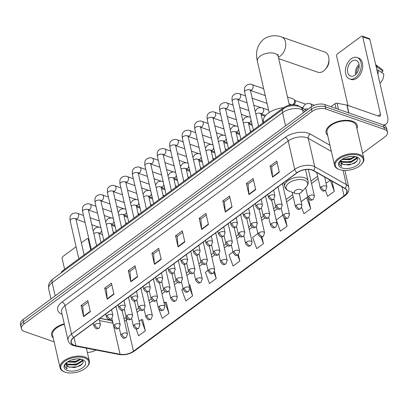 <?xml version="1.0" encoding="UTF-8"?>
<svg xmlns="http://www.w3.org/2000/svg" width="408" height="408" viewBox="0 0 408 408"><rect width="100%" height="100%" fill="white"/><g stroke="black" fill="none" stroke-linecap="round" stroke-linejoin="round"><path stroke-width="0.61" d="M99.98 318.265L111.634 320.515A13.347 6.972 167.1 0 0 112.399 320.642M60.935 273.039A10.011 5.233 -12.9 0 1 63.362 270.193L283.376 107.834A10.011 5.233 -12.9 0 1 298.406 105.851L306.479 110.41M362.605 153.306L384.856 136.889A10.011 5.233 167.1 0 0 387.473 132.166L386.458 127.73A10.011 5.233 167.1 0 0 383.449 124.986L324.875 104.596A10.011 5.233 167.1 0 0 310.983 107.09L23.016 319.591A10.011 5.233 167.1 0 0 20.4 324.309L20.91 326.528A10.011 5.233 167.1 0 1 23.521 321.81A10.011 5.233 167.1 0 0 20.91 326.528L21.415 328.746A10.011 5.233 167.1 0 0 24.424 331.495L54.121 341.833M387.473 132.166A10.011 5.233 167.1 0 0 384.464 129.423L325.89 109.033A10.011 5.233 167.1 0 0 311.998 111.527L311.488 109.308L23.521 321.81L311.488 109.308A10.011 5.233 167.1 0 1 325.38 106.814A10.011 5.233 167.1 0 0 311.488 109.308L310.983 107.09M384.464 129.423L383.954 127.204L325.38 106.814L383.954 127.204A10.011 5.233 167.1 0 1 386.963 129.948A10.011 5.233 167.1 0 0 383.954 127.204L383.449 124.986M356.964 128.673A16.014 8.369 167.1 0 0 357.291 125.613A16.014 8.369 167.1 0 0 352.476 121.217A16.014 8.369 167.1 0 0 334.606 122.737A16.014 8.369 167.1 0 0 326.069 132.763A16.014 8.369 167.1 0 0 327.69 135.38A16.014 8.369 167.1 0 1 326.069 132.763A16.014 8.369 167.1 0 1 334.606 122.737A16.014 8.369 167.1 0 1 352.476 121.217A16.014 8.369 167.1 0 1 357.291 125.613A16.014 8.369 167.1 0 1 356.964 128.673M74.475 345.357A10.679 5.579 -12.9 0 1 71.267 342.429A10.679 5.579 -12.9 0 1 74.057 337.396L297.233 172.706A10.679 5.579 -12.9 0 1 313.262 170.585L344.816 188.419A10.679 5.579 -12.9 0 1 346.81 190.806A10.679 5.579 -12.9 0 1 344.02 195.845L133.462 351.222A10.679 5.579 -12.9 0 1 120.074 354.261L75.908 345.739A10.679 5.579 -12.9 0 1 74.475 345.357M74.297 345.489A10.945 5.717 167.1 0 0 75.766 345.882L119.932 354.404A10.945 5.717 167.1 0 0 133.651 351.288L344.214 195.911A10.945 5.717 167.1 0 0 345.025 188.302L313.477 170.468A10.945 5.717 167.1 0 0 297.039 172.64L73.868 337.329A10.945 5.717 167.1 0 0 74.297 345.489M279.322 172.212L276.782 161.119L270.035 166.102L272.575 177.194L279.322 172.212M277.144 162.7L271.687 166.729L272.513 176.817A2.667 1.459 53.6 0 0 272.575 177.194M271.733 166.694L270.035 166.102M255.699 189.644L253.159 178.551L246.412 183.534L248.951 194.626L255.699 189.644M253.521 180.132L248.064 184.161L248.89 194.249A2.667 1.459 53.6 0 0 248.951 194.626M248.115 184.125L246.412 183.534M232.081 207.075L229.536 195.983L222.788 200.966L225.328 212.058L232.081 207.075M229.898 197.564L224.441 201.593L225.272 211.681A2.667 1.459 53.6 0 0 225.328 212.058M224.492 201.557L222.788 200.966M208.457 224.507L205.918 213.415L199.165 218.397L201.705 229.49L208.457 224.507M206.28 214.996L200.823 219.025L201.649 229.112A2.667 1.459 53.6 0 0 201.705 229.49M200.869 218.989L199.165 218.397M90.347 311.666L87.807 300.574L81.054 305.556L83.594 316.649L90.347 311.666M88.169 302.155L82.712 306.184L83.538 316.271A2.667 1.459 53.6 0 0 83.594 316.649M82.758 306.148L81.054 305.556M113.97 294.234L111.425 283.142L104.677 288.125L107.217 299.217L113.97 294.234M111.787 284.723L106.33 288.752L107.161 298.84A2.667 1.459 53.6 0 0 107.217 299.217M106.381 288.716L104.677 288.125M137.588 276.803L135.048 265.71L128.301 270.693L130.841 281.785L137.588 276.803M135.41 267.291L129.953 271.32L130.779 281.408A2.667 1.459 53.6 0 0 130.841 281.785M130.004 271.284L128.301 270.693M161.211 259.371L158.671 248.278L151.924 253.261L154.464 264.353L161.211 259.371M159.033 249.859L153.576 253.888L154.403 263.976A2.667 1.459 53.6 0 0 154.464 264.353M153.622 253.852L151.924 253.261M184.834 241.939L182.294 230.846L175.542 235.829L178.087 246.922L184.834 241.939M182.656 232.427L177.2 236.456L178.026 246.544A2.667 1.459 53.6 0 0 178.087 246.922M177.245 236.421L175.542 235.829M64.27 323.835A16.014 8.369 167.1 0 0 51.597 335.305A16.014 8.369 167.1 0 0 53.224 337.921A16.014 8.369 167.1 0 1 51.597 335.305A16.014 8.369 167.1 0 1 64.27 323.835M311.998 111.527L24.031 324.029A10.011 5.233 167.1 0 0 21.415 328.746M87.363 352.461A10.011 5.233 167.1 0 0 95.926 350.028M282.815 215.169L276.277 219.989L280.332 231.203L287.079 226.221L285.299 218.443M301.706 207.544L303.955 213.772L310.702 208.789L308.387 198.671M325.451 190.465L327.578 196.34L334.325 191.357L331.99 181.172M208.034 270.351L205.413 272.284L209.462 283.499L216.214 278.516L214.618 271.555M183.105 288.747L181.79 289.716L185.844 300.931L192.591 295.948L189.929 284.947M158.88 309.126L162.221 318.362L168.968 313.38L166.306 302.379M136.109 328.899L138.598 335.794L145.345 330.811L142.688 319.811M257.887 233.56L252.659 237.42L256.709 248.635L263.461 243.653L261.916 236.926M232.963 251.955L229.036 254.852L233.085 266.067L239.838 261.084L238.379 254.725A3.335 1.821 -126.4 0 1 237.038 254.811A3.335 1.821 53.6 0 1 234.024 251.206A3.335 1.744 167.1 0 0 233.152 252.781C236.048 256.969 236.39 255.23 238.384 254.72L239.654 251.292A3.335 1.744 167.1 0 0 238.654 250.374A3.335 1.744 167.1 0 0 234.024 251.206M239.838 261.084L237.68 255.117M216.214 278.516L214.057 272.549M189.052 284.815L190.077 284.968M192.591 295.948L189.853 288.374M168.968 313.38L164.919 302.17L164.036 302.818M164.919 302.17L166.454 302.399M145.345 330.811L141.296 319.602L139.108 321.213M141.296 319.602L142.831 319.831M263.461 243.653L261.043 236.966M287.079 226.221L284.004 217.709M310.702 208.789L306.653 197.579L301.135 201.649M306.653 197.579L307.979 197.778M330.23 180.178L326.063 183.253M334.325 191.357L330.296 180.214M89.036 239.654L88.266 239.389A1.668 1.091 -70.8 0 0 87.689 238.644A1.668 1.091 -70.8 0 0 86.822 238.833L81.36 242.867M76.087 246.753L62.98 256.428A1.668 1.091 -70.8 0 0 62.169 258.647L64.607 269.275M88.266 239.389L90.704 250.017M84.507 357.867A14.346 7.497 167.1 0 0 64.765 361.32A14.346 7.497 167.1 0 0 64.806 372.014A14.346 7.497 167.1 0 0 65.158 372.147A14.346 7.497 167.1 0 0 86.909 366.955A14.346 7.497 167.1 0 0 84.507 357.867M86.909 366.955L87.343 366.491A15.014 7.844 167.1 0 0 89.342 361.1A15.014 7.844 167.1 0 0 84.828 356.98A15.014 7.844 167.1 0 0 68.075 358.403A15.014 7.844 167.1 0 0 60.068 367.802A15.014 7.844 167.1 0 0 64.214 371.79L64.806 372.014M64.388 324.345A15.014 7.844 167.1 0 0 52.576 335.08L60.068 367.802M76.678 358.928L71.41 360.009M81.013 359.183L75.659 362.253L67.381 361.983M80.351 359.06L75.5 361.559L67.998 361.585M82.115 359.591L82.023 361.34L76.291 365.027L68.218 364.844L66.224 363.436M82.11 359.586L81.865 360.647L76.133 364.334L68.059 364.15L66.351 363.064M66.601 362.559A8.344 4.361 167.1 0 0 66.188 364.635A8.344 4.361 167.1 0 0 68.697 366.925L66.162 364.487M67.407 370.484A11.011 5.753 167.1 0 0 82.538 367.853A11.011 5.753 167.1 0 0 82.564 359.642A11.011 5.753 167.1 0 0 82.258 359.53A11.011 5.753 167.1 0 0 65.535 363.543A11.011 5.753 167.1 0 0 67.407 370.484M68.697 366.925L74.577 367.542L80.544 365.548L83.39 362.202L81.743 359.366M65.887 363.186L64.734 365.512L64.775 366.552L67.009 368.995L66.382 362.743M67.009 368.995L64.75 366.435M82.365 364.089L77 366.731L69.625 367.251M82.819 360.188L82.187 360.907M80.804 362.003L76.362 363.956L69.079 364.492M80.167 359.234L75.73 361.182L68.442 361.718M82.992 360.407L81.886 361.6M328.935 59.15L328.981 60.925A7.339 4.809 109.2 0 1 326.573 67.835L325.436 69.202A10.679 6.992 -70.8 0 0 328.935 59.15A10.679 6.992 -70.8 0 0 324.967 52.097L281.775 37.062A10.679 6.992 109.2 0 1 285.702 45.523A10.679 6.992 109.2 0 1 280.296 56.023A10.679 6.992 109.2 0 1 278.353 57.1M278.695 58.604L317.949 72.267A10.679 6.992 -70.8 0 0 323.488 71.058A10.679 6.992 -70.8 0 0 325.436 69.202M300.89 189.552A4.003 2.091 167.1 0 0 295.382 190.516A4.003 2.091 167.1 0 0 295.392 193.499A4.003 2.091 167.1 0 0 295.489 193.535A4.003 2.091 167.1 0 0 301.558 192.086A4.003 2.091 167.1 0 0 300.89 189.552M283.545 107.712A18.35 9.588 167.1 0 0 263.405 121.87L263.543 122.471M287.482 96.977L293.449 99.052A3.004 1.969 109.2 0 1 294.051 99.476A3.004 1.969 109.2 0 1 294.484 100.394A3.004 1.969 109.2 0 1 293.031 104.382A3.004 1.969 109.2 0 1 292.21 104.764A3.004 1.969 109.2 0 1 291.47 104.723L289.068 103.887M294.051 99.476L295.035 100.643A2.167 1.423 109.2 0 1 295.351 101.306A2.167 1.423 109.2 0 1 294.301 104.188A2.167 1.423 109.2 0 1 293.709 104.463L292.21 104.764M336.09 108.497L334.988 103.698L330.919 106.697M383.408 124.97A13.347 7.283 53.6 0 0 385.999 124.134A13.347 7.283 53.6 0 0 387.6 116.708L369.877 39.336L362.738 36.848L380.455 114.225A3.335 1.821 -126.4 0 1 380.057 116.081A3.335 1.821 -126.4 0 1 378.711 116.168L347.147 105.182L348.932 112.97M362.738 36.848A1.668 1.091 -70.8 0 0 362.161 36.103L369.301 38.592A1.668 1.091 109.2 0 1 369.877 39.336M362.161 36.103A1.668 1.091 -70.8 0 0 361.294 36.292L337.447 53.892A1.668 1.091 -70.8 0 0 336.641 56.105L347.942 105.458M334.988 103.698A1.668 0.872 -12.9 0 1 337.079 103.219L346.922 105.121A1.668 0.872 -12.9 0 1 347.147 105.182M351.762 61.287A8.344 5.462 -70.8 0 0 347.54 69.493A8.344 5.462 -70.8 0 0 350.61 76.102A8.344 5.462 -70.8 0 0 354.94 75.154A8.344 5.462 -70.8 0 0 359.162 66.953A8.344 5.462 -70.8 0 0 356.097 60.343A8.344 5.462 -70.8 0 0 351.762 61.287M359.06 64.479A8.344 5.462 -70.8 0 0 355.501 74.7M359.198 66.05A6.676 4.371 -70.8 0 0 356.587 73.552M349.625 78.938L351.053 79.433A11.348 7.431 -70.8 0 0 356.939 78.147A11.348 7.431 -70.8 0 0 362.686 66.994A11.348 7.431 -70.8 0 0 358.51 58.002L357.082 57.508A11.348 7.431 -70.8 0 0 351.191 58.793A11.348 7.431 -70.8 0 0 345.449 69.947A11.348 7.431 -70.8 0 0 349.625 78.938A11.348 7.431 -70.8 0 0 355.511 77.653A11.348 7.431 -70.8 0 0 361.253 66.499A11.348 7.431 -70.8 0 0 357.082 57.508M377.905 74.378A11.011 7.211 -70.8 0 0 378.15 70.161L383.699 73.828A8.675 5.681 -70.8 0 1 380.384 82.921L379.853 82.88M376.834 69.702L378.15 70.161M380.348 71.614L381.679 72.073L383.061 71.053L377.517 67.386L376.196 66.927M377.517 67.386A11.011 7.211 -70.8 0 0 375.686 64.699L381.516 69.028A8.675 5.681 -70.8 0 1 383.061 71.053M358.974 155.326A14.346 7.497 167.1 0 0 339.232 158.778A14.346 7.497 167.1 0 0 339.272 169.478A14.346 7.497 167.1 0 0 339.624 169.606A14.346 7.497 167.1 0 0 361.381 164.414A14.346 7.497 167.1 0 0 358.974 155.326M361.381 164.414L361.814 163.95A15.014 7.844 167.1 0 0 363.809 158.559A15.014 7.844 167.1 0 0 359.295 154.443A15.014 7.844 167.1 0 0 342.547 155.861A15.014 7.844 167.1 0 0 334.535 165.266A15.014 7.844 167.1 0 0 338.681 169.249L339.272 169.478M363.809 158.559L356.317 125.837A15.014 7.844 167.1 0 0 351.803 121.717A15.014 7.844 167.1 0 0 335.05 123.139A15.014 7.844 167.1 0 0 327.043 132.539L334.535 165.266M350.834 106.463A16.682 8.716 167.1 0 0 349.498 105.912A16.682 8.716 167.1 0 0 347.999 105.478M351.15 156.391L345.882 157.468M355.48 156.641L350.125 159.712L341.848 159.446M354.817 156.519L349.967 159.018L342.47 159.049M356.587 157.049L356.49 158.799L350.763 162.486L342.689 162.302L340.69 160.895M356.577 157.044L356.332 158.105L350.605 161.792L342.531 161.614L340.818 160.523M341.073 160.018A8.344 4.361 167.1 0 0 340.66 162.098A8.344 4.361 167.1 0 0 343.164 164.383L340.629 161.951M341.879 167.943A11.011 5.753 167.1 0 0 357.01 165.311A11.011 5.753 167.1 0 0 357.031 157.1A11.011 5.753 167.1 0 0 356.725 156.988A11.011 5.753 167.1 0 0 340.007 161.002A11.011 5.753 167.1 0 0 341.879 167.943M343.164 164.383L349.044 165L355.011 163.006L357.857 159.661L356.215 156.825M340.354 160.645L339.201 162.971L339.242 164.011L341.476 166.454L340.848 160.201M341.476 166.454L339.221 163.899M356.832 161.553L351.466 164.189L344.092 164.71M357.286 157.651L356.653 158.365M355.271 159.467L350.834 161.415L343.546 161.951M354.634 156.692L350.197 158.646L342.914 159.176M357.459 157.865L356.352 159.059M63.566 271.096L63.362 270.193M298.498 106.243L298.406 105.851M283.585 108.742L283.376 107.834M305.113 111.42L302.573 109.987A13.347 6.972 167.1 0 0 301.058 109.313A13.347 6.972 167.1 0 0 282.535 112.639L52.158 282.637A13.347 6.972 167.1 0 0 48.674 288.93C48.328 283.57 48.889 282.764 52.958 278.924L283.33 108.926A6.676 3.641 -126.4 0 0 282.535 112.639L285.559 125.848M55.187 295.851L52.158 282.637A6.676 3.641 -126.4 0 1 52.958 278.924M303.22 112.817L302.573 109.987A6.676 4.937 -60.5 0 0 300.599 107.161L306.423 110.451M23.016 319.591L24.031 324.029M324.875 104.596L325.89 109.033M62.087 314.293A16.682 8.716 -12.9 0 1 62.021 302.068L285.197 137.379A3.335 1.821 -126.4 0 1 288.211 140.984L65.04 305.668A13.347 6.972 167.1 0 0 61.552 311.967L68.054 340.364A13.347 6.972 -12.9 0 1 71.543 334.07A3.335 1.821 53.6 0 0 73.868 337.329M285.197 137.379A16.682 8.716 -12.9 0 1 308.351 133.222A16.682 8.716 -12.9 0 1 310.248 134.069L329.939 145.202M313.477 170.468A3.335 2.468 -60.5 0 0 314.757 166.729L308.254 138.332A13.347 6.972 167.1 0 0 306.734 137.659A13.347 6.972 167.1 0 0 288.211 140.984L294.719 169.381A13.347 6.972 -12.9 0 1 314.757 166.729L346.31 184.564A13.347 6.972 -12.9 0 1 348.804 187.547L344.887 170.442M68.054 340.364C68.692 342.796 70.416 344.515 73.221 345.515L75.026 345.999A3.335 1.836 -79.1 0 0 75.766 345.882M75.026 345.999L119.192 354.521C124.685 355.327 129.739 354.18 134.359 351.079A3.335 1.821 -126.4 0 1 133.651 351.288M344.214 195.911A3.335 1.821 53.6 0 0 344.918 195.702C348.055 193.341 349.35 190.623 348.804 187.547M345.025 188.302A3.335 2.468 -60.5 0 0 346.31 184.564L343.051 170.335M119.192 354.521A3.335 1.836 -79.1 0 0 119.932 354.404M297.039 172.64A3.335 1.821 -126.4 0 1 294.719 169.381L71.543 334.07L65.04 305.668A3.335 1.821 -126.4 0 0 62.021 302.068M331.362 151.394L308.254 138.332A3.335 2.468 119.5 0 1 310.248 134.069M344.02 195.845L341.95 186.803M75.908 345.739L74.006 337.431M120.074 354.261L112.96 323.202A10.679 5.579 167.1 0 0 112.991 323.207M99.506 320.606L112.96 323.202A6.008 3.305 100.9 0 0 110.859 320.504L112.419 320.719M124.552 321.28A10.679 5.579 167.1 0 0 126.347 320.163L127.689 319.173M133.462 351.222L126.347 320.163A6.008 3.279 -126.4 0 1 126.393 317.75M137.057 312.258L140.153 309.973M149.522 303.062L152.618 300.778M161.986 293.862L165.082 291.582M174.451 284.667L177.541 282.382M186.91 275.471L190.006 273.187M199.374 266.271L202.47 263.986M211.839 257.076L214.934 254.791M224.303 247.875L227.399 245.596M236.768 238.68L239.863 236.395M249.232 229.485L252.322 227.2M261.696 220.284L264.787 218.005M274.156 211.089L277.251 208.804M286.62 201.889L293.23 197.013M305.26 188.139L305.694 187.818M311.549 183.498L318.153 178.622M184.753 241.582L178.026 246.544M161.129 259.014L154.403 263.976M137.506 276.445L130.779 281.408M113.883 293.877L107.161 298.84M90.265 311.309L83.538 316.271M208.376 224.15L201.649 229.112M231.999 206.718L225.272 211.681M255.617 189.286L248.89 194.249M279.24 171.855L272.513 176.817M269.142 112.557L257.382 61.2A10.679 5.579 -12.9 0 1 260.171 56.161A10.679 5.579 -12.9 0 1 274.992 53.504A10.679 5.579 -12.9 0 1 278.2 56.432L277.991 54.33M305.485 169.58L308.111 181.055C308.55 183.243 307.897 185.288 306.138 187.196A11.036 5.768 167.1 0 0 304.291 180.209A11.036 5.768 167.1 0 0 289.109 182.861A11.036 5.768 167.1 0 0 289.139 191.092L295.392 193.499M308.111 181.055A12.011 6.278 167.1 0 0 304.501 177.761A12.011 6.278 167.1 0 0 291.098 178.898A12.011 6.278 167.1 0 0 284.692 186.42C285.248 188.583 286.732 190.138 289.139 191.092M94.799 324.569A3.335 1.744 167.1 0 0 93.932 326.14C96.829 330.327 97.17 328.593 99.164 328.083A3.335 1.821 -126.4 0 1 97.818 328.17A3.335 1.821 53.6 0 1 94.799 324.569A3.335 1.744 167.1 0 1 99.43 323.738A3.335 1.744 167.1 0 1 100.434 324.651L99.164 328.083M83.492 215.47L77.551 213.399A3.004 1.969 109.2 0 1 78.657 215.776A3.004 1.969 109.2 0 1 77.132 218.729A3.004 1.969 109.2 0 1 77.005 218.821A3.004 1.969 109.2 0 1 75.939 219.142M75.592 218.872L75.934 218.494L76 219.453A3.004 1.571 167.1 0 0 75.097 218.632A3.004 1.571 167.1 0 0 71.058 219.285A3.004 1.571 167.1 0 0 70.145 220.794C69.523 215.138 70.961 215.347 72.394 213.782C74.705 212.854 76.424 212.726 77.551 213.399M107.263 315.369A3.335 1.744 167.1 0 0 106.391 316.945C109.288 321.132 109.635 319.393 111.629 318.883A3.335 1.821 -126.4 0 1 110.282 318.974A3.335 1.821 53.6 0 1 107.263 315.369A3.335 1.744 167.1 0 1 111.894 314.537A3.335 1.744 167.1 0 1 112.899 315.455L111.629 318.883M95.957 206.269L90.015 204.199A3.004 1.969 109.2 0 1 91.117 206.581A3.004 1.969 109.2 0 1 89.597 209.534A3.004 1.969 109.2 0 1 89.469 209.62A3.004 1.969 109.2 0 1 88.403 209.947M88.057 209.671L88.398 209.299L88.459 210.258A3.004 1.571 167.1 0 0 87.562 209.431A3.004 1.571 167.1 0 0 83.523 210.089A3.004 1.571 167.1 0 0 82.61 211.599C81.988 205.943 83.426 206.152 84.859 204.587C87.169 203.658 88.888 203.531 90.015 204.199M119.728 306.173A3.335 1.744 167.1 0 0 118.856 307.749C121.752 311.931 122.099 310.197 124.088 309.687A3.335 1.821 -126.4 0 1 122.742 309.774A3.335 1.821 53.6 0 1 119.728 306.173A3.335 1.744 167.1 0 1 124.358 305.342A3.335 1.744 167.1 0 1 125.363 306.255L124.088 309.687M108.421 197.074L102.479 195.004A3.004 1.969 109.2 0 1 103.581 197.385A3.004 1.969 109.2 0 1 102.061 200.338A3.004 1.969 109.2 0 1 101.934 200.425A3.004 1.969 109.2 0 1 100.868 200.746M100.516 200.476L100.858 200.099L100.924 201.057A3.004 1.571 167.1 0 0 100.021 200.236A3.004 1.571 167.1 0 0 95.987 200.889A3.004 1.571 167.1 0 0 95.069 202.399C94.447 196.743 95.89 196.952 97.323 195.391C99.634 194.458 101.352 194.33 102.479 195.004M132.192 296.978A3.335 1.744 167.1 0 0 131.32 298.549C134.217 302.736 134.564 301.002 136.553 300.492A3.335 1.821 -126.4 0 1 135.206 300.579A3.335 1.821 53.6 0 1 132.192 296.978A3.335 1.744 167.1 0 1 136.823 296.147A3.335 1.744 167.1 0 1 137.828 297.06L136.553 300.492M120.885 187.874L114.939 185.808A3.004 1.969 109.2 0 1 116.045 188.185A3.004 1.969 109.2 0 1 114.526 191.138A3.004 1.969 109.2 0 1 114.398 191.23A3.004 1.969 109.2 0 1 113.332 191.551M112.98 191.281L113.322 190.903L113.388 191.862A3.004 1.571 167.1 0 0 112.486 191.036A3.004 1.571 167.1 0 0 108.452 191.694A3.004 1.571 167.1 0 0 107.534 193.203C106.911 187.547 108.355 187.756 109.788 186.191C112.098 185.263 113.812 185.135 114.939 185.808M144.656 287.778A3.335 1.744 167.1 0 0 143.784 289.354C146.681 293.541 147.023 291.802 149.017 291.292A3.335 1.821 -126.4 0 1 147.671 291.383A3.335 1.821 53.6 0 1 144.656 287.778A3.335 1.744 167.1 0 1 149.287 286.946A3.335 1.744 167.1 0 1 150.287 287.864L149.017 291.292M133.35 178.679L127.403 176.608A3.004 1.969 109.2 0 1 128.51 178.99A3.004 1.969 109.2 0 1 126.99 181.942A3.004 1.969 109.2 0 1 126.862 182.029A3.004 1.969 109.2 0 1 125.791 182.351M125.445 182.08L125.786 181.703L125.853 182.662A3.004 1.571 167.1 0 0 124.95 181.841A3.004 1.571 167.1 0 0 120.916 182.498A3.004 1.571 167.1 0 0 119.998 184.003C119.376 178.352 120.819 178.556 122.252 176.996C124.557 176.067 126.276 175.935 127.403 176.608M157.121 278.582A3.335 1.744 167.1 0 0 156.249 280.153C159.145 284.34 159.487 282.606 161.481 282.096A3.335 1.821 -126.4 0 1 160.135 282.183A3.335 1.821 53.6 0 1 157.121 278.582A3.335 1.744 167.1 0 1 161.752 277.751A3.335 1.744 167.1 0 1 162.751 278.664L161.481 282.096M145.814 169.483L139.868 167.413A3.004 1.969 109.2 0 1 140.974 169.794A3.004 1.969 109.2 0 1 139.454 172.742A3.004 1.969 109.2 0 1 139.322 172.834A3.004 1.969 109.2 0 1 138.256 173.155M137.909 172.885L138.251 172.507L138.317 173.466A3.004 1.571 167.1 0 0 137.414 172.645A3.004 1.571 167.1 0 0 133.375 173.298A3.004 1.571 167.1 0 0 132.462 174.808C131.84 169.152 133.283 169.361 134.716 167.8C137.022 166.867 138.74 166.739 139.868 167.413M169.58 269.382A3.335 1.744 167.1 0 0 168.713 270.958C171.61 275.145 171.952 273.406 173.946 272.896A3.335 1.821 -126.4 0 1 172.599 272.988A3.335 1.821 53.6 0 1 169.58 269.382A3.335 1.744 167.1 0 1 174.211 268.551A3.335 1.744 167.1 0 1 175.216 269.469L173.946 272.896M158.273 160.283L152.332 158.217A3.004 1.969 109.2 0 1 153.439 160.594A3.004 1.969 109.2 0 1 151.914 163.547A3.004 1.969 109.2 0 1 151.786 163.634A3.004 1.969 109.2 0 1 150.72 163.96M150.374 163.684L150.715 163.312L150.781 164.271A3.004 1.571 167.1 0 0 149.879 163.445A3.004 1.571 167.1 0 0 145.84 164.103A3.004 1.571 167.1 0 0 144.927 165.612C144.304 159.956 145.743 160.166 147.181 158.6C149.486 157.672 151.205 157.544 152.332 158.217M182.044 260.187A3.335 1.744 167.1 0 0 181.172 261.763C184.069 265.945 184.416 264.211 186.41 263.701A3.335 1.821 -126.4 0 1 185.064 263.787A3.335 1.821 53.6 0 1 182.044 260.187A3.335 1.744 167.1 0 1 186.675 259.355A3.335 1.744 167.1 0 1 187.68 260.273L186.41 263.701M170.738 151.088L164.796 149.017A3.004 1.969 109.2 0 1 165.898 151.399A3.004 1.969 109.2 0 1 164.378 154.351A3.004 1.969 109.2 0 1 164.251 154.438A3.004 1.969 109.2 0 1 163.185 154.76M162.838 154.489L163.18 154.112L163.246 155.071A3.004 1.571 167.1 0 0 162.343 154.249A3.004 1.571 167.1 0 0 158.304 154.902A3.004 1.571 167.1 0 0 157.391 156.412C156.769 150.756 158.207 150.965 159.64 149.404C161.951 148.471 163.669 148.344 164.796 149.017M194.509 250.991A3.335 1.744 167.1 0 0 193.637 252.562C196.534 256.749 196.88 255.015 198.869 254.505A3.335 1.821 -126.4 0 1 197.528 254.592A3.335 1.821 53.6 0 1 194.509 250.991A3.335 1.744 167.1 0 1 199.14 250.16A3.335 1.744 167.1 0 1 200.144 251.073L198.869 254.505M183.202 141.887L177.261 139.822A3.004 1.969 109.2 0 1 178.362 142.198A3.004 1.969 109.2 0 1 176.843 145.151A3.004 1.969 109.2 0 1 176.715 145.243A3.004 1.969 109.2 0 1 175.649 145.564M175.297 145.294L175.639 144.916L175.705 145.875A3.004 1.571 167.1 0 0 174.803 145.049A3.004 1.571 167.1 0 0 170.768 145.707A3.004 1.571 167.1 0 0 169.85 147.217C169.228 141.561 170.671 141.77 172.105 140.204C174.415 139.276 176.134 139.148 177.261 139.822M206.973 241.791A3.335 1.744 167.1 0 0 206.101 243.367C208.998 247.554 209.345 245.815 211.334 245.305A3.335 1.821 -126.4 0 1 209.987 245.397A3.335 1.821 53.6 0 1 206.973 241.791A3.335 1.744 167.1 0 1 211.604 240.96A3.335 1.744 167.1 0 1 212.609 241.878L211.334 245.305M195.667 132.692L189.72 130.621A3.004 1.969 109.2 0 1 190.827 133.003A3.004 1.969 109.2 0 1 189.307 135.956A3.004 1.969 109.2 0 1 189.179 136.042A3.004 1.969 109.2 0 1 188.114 136.364M187.762 136.094L188.103 135.716L188.17 136.68A3.004 1.571 167.1 0 0 187.267 135.854A3.004 1.571 167.1 0 0 183.233 136.512A3.004 1.571 167.1 0 0 182.315 138.016C181.693 132.365 183.136 132.569 184.569 131.009C186.879 130.081 188.593 129.948 189.72 130.621M219.438 232.596A3.335 1.744 167.1 0 0 218.566 234.166C221.462 238.354 221.804 236.62 223.798 236.11A3.335 1.821 -126.4 0 1 222.452 236.196A3.335 1.821 53.6 0 1 219.438 232.596A3.335 1.744 167.1 0 1 224.069 231.764A3.335 1.744 167.1 0 1 225.068 232.677L223.798 236.11M208.131 123.497L202.184 121.426A3.004 1.969 109.2 0 1 203.291 123.808A3.004 1.969 109.2 0 1 201.771 126.755A3.004 1.969 109.2 0 1 201.644 126.847A3.004 1.969 109.2 0 1 200.573 127.168M200.226 126.898L200.568 126.521L200.634 127.48A3.004 1.571 167.1 0 0 199.731 126.659A3.004 1.571 167.1 0 0 195.697 127.311A3.004 1.571 167.1 0 0 194.779 128.821C194.157 123.165 195.6 123.374 197.033 121.814C199.339 120.88 201.057 120.753 202.184 121.426M231.902 223.395A3.335 1.744 167.1 0 0 231.03 224.971C233.927 229.158 234.269 227.419 236.263 226.909A3.335 1.821 -126.4 0 1 234.916 227.001A3.335 1.821 53.6 0 1 231.902 223.395A3.335 1.744 167.1 0 1 236.533 222.564A3.335 1.744 167.1 0 1 237.532 223.482L236.263 226.909M220.595 114.296L214.649 112.231A3.004 1.969 109.2 0 1 215.756 114.607A3.004 1.969 109.2 0 1 214.236 117.56A3.004 1.969 109.2 0 1 214.103 117.647A3.004 1.969 109.2 0 1 213.037 117.973M212.69 117.703L213.032 117.326L213.098 118.284A3.004 1.571 167.1 0 0 212.196 117.458A3.004 1.571 167.1 0 0 208.156 118.116A3.004 1.571 167.1 0 0 207.244 119.626C206.621 113.97 208.065 114.179 209.498 112.613C211.803 111.685 213.522 111.557 214.649 112.231M244.361 214.2A3.335 1.744 167.1 0 0 243.494 215.776C246.391 219.963 246.733 218.224 248.727 217.714A3.335 1.821 -126.4 0 1 247.381 217.801A3.335 1.821 53.6 0 1 244.361 214.2A3.335 1.744 167.1 0 1 248.992 213.369A3.335 1.744 167.1 0 1 249.997 214.287L248.727 217.714M233.055 105.101L227.113 103.03A3.004 1.969 109.2 0 1 228.22 105.412A3.004 1.969 109.2 0 1 226.695 108.365A3.004 1.969 109.2 0 1 226.567 108.452A3.004 1.969 109.2 0 1 225.502 108.773M225.155 108.502L225.496 108.125L225.563 109.084A3.004 1.571 167.1 0 0 224.66 108.263A3.004 1.571 167.1 0 0 220.621 108.916A3.004 1.571 167.1 0 0 219.708 110.425C219.086 104.769 220.524 104.978 221.962 103.418C224.267 102.484 225.986 102.357 227.113 103.03M256.826 205.005A3.335 1.744 167.1 0 0 255.954 206.576C258.851 210.763 259.197 209.029 261.191 208.519A3.335 1.821 -126.4 0 1 259.845 208.605A3.335 1.821 53.6 0 1 256.826 205.005A3.335 1.744 167.1 0 1 261.457 204.173A3.335 1.744 167.1 0 1 262.461 205.086L261.191 208.519M245.519 95.9L239.578 93.835A3.004 1.969 109.2 0 1 240.679 96.212A3.004 1.969 109.2 0 1 239.159 99.164A3.004 1.969 109.2 0 1 239.032 99.256A3.004 1.969 109.2 0 1 237.966 99.578M237.619 99.307L237.961 98.93L238.027 99.889A3.004 1.571 167.1 0 0 237.125 99.062A3.004 1.571 167.1 0 0 233.085 99.72A3.004 1.571 167.1 0 0 232.172 101.23C231.55 95.574 232.988 95.783 234.421 94.217C236.732 93.289 238.451 93.162 239.578 93.835M269.29 195.804A3.335 1.744 167.1 0 0 268.418 197.38C271.315 201.567 271.662 199.828 273.651 199.318A3.335 1.821 -126.4 0 1 272.309 199.41A3.335 1.821 53.6 0 1 269.29 195.804A3.335 1.744 167.1 0 1 273.921 194.973A3.335 1.744 167.1 0 1 274.926 195.891L273.651 199.318M263.68 88.689L252.042 84.635A3.004 1.969 109.2 0 1 253.144 87.016A3.004 1.969 109.2 0 1 251.624 89.969A3.004 1.969 109.2 0 1 251.496 90.056A3.004 1.969 109.2 0 1 250.43 90.377M250.084 90.107L250.42 89.729L250.487 90.693A3.004 1.571 167.1 0 0 249.584 89.867A3.004 1.571 167.1 0 0 245.55 90.525A3.004 1.571 167.1 0 0 244.632 92.029C244.01 86.379 245.453 86.583 246.886 85.022C249.196 84.094 250.915 83.961 252.042 84.635M114.556 324.676A3.335 1.744 167.1 0 0 113.684 326.252C116.581 330.439 116.928 328.7 118.917 328.19A3.335 1.821 -126.4 0 1 117.575 328.277A3.335 1.821 53.6 0 1 114.556 324.676A3.335 1.744 167.1 0 1 119.187 323.845A3.335 1.744 167.1 0 1 120.192 324.763L118.917 328.19M101.536 230.627A3.004 1.969 109.2 0 1 99.991 233.019A3.004 1.969 109.2 0 1 98.92 233.34M98.573 233.07L98.914 232.693L98.981 233.651A3.004 1.571 167.1 0 0 98.078 232.825A3.004 1.571 167.1 0 0 94.044 233.483A3.004 1.571 167.1 0 0 93.82 233.646M93.187 230.887L95.38 227.98C97.685 227.052 99.404 226.924 100.531 227.598A3.004 1.969 109.2 0 1 100.883 227.781M127.021 315.481A3.335 1.744 167.1 0 0 126.148 317.052C129.045 321.239 129.392 319.505 131.381 318.995A3.335 1.821 -126.4 0 1 130.035 319.082A3.335 1.821 53.6 0 1 127.021 315.481A3.335 1.744 167.1 0 1 131.651 314.65A3.335 1.744 167.1 0 1 132.656 315.562L131.381 318.995M114 221.427A3.004 1.969 109.2 0 1 112.455 223.819A3.004 1.969 109.2 0 1 111.384 224.14M111.037 223.87L111.379 223.492L111.445 224.451A3.004 1.571 167.1 0 0 110.543 223.63A3.004 1.571 167.1 0 0 106.503 224.288A3.004 1.571 167.1 0 0 106.284 224.446M105.652 221.687L107.845 218.785C110.15 217.857 111.868 217.724 112.996 218.397A3.004 1.969 109.2 0 1 113.347 218.586M139.485 306.28A3.335 1.744 167.1 0 0 138.613 307.856C141.51 312.043 141.851 310.304 143.846 309.794A3.335 1.821 -126.4 0 1 142.499 309.886A3.335 1.821 53.6 0 1 139.485 306.28A3.335 1.744 167.1 0 1 144.116 305.449A3.335 1.744 167.1 0 1 145.115 306.367L143.846 309.794M126.465 212.231A3.004 1.969 109.2 0 1 124.914 214.623A3.004 1.969 109.2 0 1 123.848 214.945M123.502 214.674L123.843 214.297L123.91 215.256A3.004 1.571 167.1 0 0 123.007 214.435A3.004 1.571 167.1 0 0 118.968 215.087A3.004 1.571 167.1 0 0 118.748 215.251M118.116 212.492L120.309 209.584C122.614 208.656 124.333 208.529 125.46 209.202A3.004 1.969 109.2 0 1 125.812 209.386M151.949 297.085A3.335 1.744 167.1 0 0 151.077 298.661C153.974 302.843 154.316 301.109 156.31 300.599A3.335 1.821 -126.4 0 1 154.964 300.686A3.335 1.821 53.6 0 1 151.949 297.085A3.335 1.744 167.1 0 1 156.58 296.254A3.335 1.744 167.1 0 1 157.58 297.167L156.31 300.599M138.924 203.031A3.004 1.969 109.2 0 1 137.379 205.423A3.004 1.969 109.2 0 1 136.313 205.749M135.966 205.474L136.308 205.102L136.374 206.06A3.004 1.571 167.1 0 0 135.471 205.234A3.004 1.571 167.1 0 0 131.432 205.892A3.004 1.571 167.1 0 0 131.208 206.055M130.575 203.291L132.768 200.389C135.079 199.461 136.797 199.334 137.924 200.002A3.004 1.969 109.2 0 1 138.276 200.19M164.409 287.89A3.335 1.744 167.1 0 0 163.542 289.461C166.439 293.648 166.78 291.914 168.774 291.404A3.335 1.821 -126.4 0 1 167.428 291.49A3.335 1.821 53.6 0 1 164.409 287.89A3.335 1.744 167.1 0 1 169.04 287.059A3.335 1.744 167.1 0 1 170.044 287.971L168.774 291.404M151.388 193.836A3.004 1.969 109.2 0 1 149.843 196.228A3.004 1.969 109.2 0 1 148.777 196.549M148.43 196.279L148.767 195.901L148.833 196.86A3.004 1.571 167.1 0 0 147.931 196.039A3.004 1.571 167.1 0 0 143.897 196.692A3.004 1.571 167.1 0 0 143.672 196.855M143.04 194.096L145.233 191.194C147.543 190.261 149.262 190.133 150.389 190.806A3.004 1.969 109.2 0 1 150.741 190.995M176.873 278.69A3.335 1.744 167.1 0 0 176.001 280.265C178.898 284.452 179.245 282.713 181.239 282.203A3.335 1.821 -126.4 0 1 179.892 282.295A3.335 1.821 53.6 0 1 176.873 278.69A3.335 1.744 167.1 0 1 181.504 277.858A3.335 1.744 167.1 0 1 182.509 278.776L181.239 282.203M163.853 184.64A3.004 1.969 109.2 0 1 162.308 187.032A3.004 1.969 109.2 0 1 161.242 187.354M160.89 187.083L161.231 186.706L161.298 187.665A3.004 1.571 167.1 0 0 160.395 186.839A3.004 1.571 167.1 0 0 156.361 187.496A3.004 1.571 167.1 0 0 156.136 187.66M155.504 184.901L157.697 181.994C160.007 181.065 161.721 180.938 162.853 181.611A3.004 1.969 109.2 0 1 163.2 181.795M189.338 269.494A3.335 1.744 167.1 0 0 188.465 271.065C191.362 275.252 191.709 273.518 193.703 273.008A3.335 1.821 -126.4 0 1 192.357 273.095A3.335 1.821 53.6 0 1 189.338 269.494A3.335 1.744 167.1 0 1 193.968 268.663A3.335 1.744 167.1 0 1 194.973 269.576L193.703 273.008M176.317 175.44A3.004 1.969 109.2 0 1 174.772 177.832A3.004 1.969 109.2 0 1 173.701 178.153M173.354 177.883L173.696 177.506L173.762 178.464A3.004 1.571 167.1 0 0 172.859 177.643A3.004 1.571 167.1 0 0 168.825 178.301A3.004 1.571 167.1 0 0 168.601 178.459M167.969 175.7L170.161 172.798C172.472 171.87 174.185 171.737 175.312 172.411A3.004 1.969 109.2 0 1 175.664 172.599M201.802 260.294A3.335 1.744 167.1 0 0 200.93 261.87C203.827 266.057 204.173 264.318 206.162 263.808A3.335 1.821 -126.4 0 1 204.816 263.9A3.335 1.821 53.6 0 1 201.802 260.294A3.335 1.744 167.1 0 1 206.433 259.462A3.335 1.744 167.1 0 1 207.437 260.38L206.162 263.808M188.782 166.245A3.004 1.969 109.2 0 1 187.236 168.637A3.004 1.969 109.2 0 1 186.165 168.958M185.819 168.688L186.16 168.31L186.226 169.269A3.004 1.571 167.1 0 0 185.324 168.448A3.004 1.571 167.1 0 0 181.29 169.101A3.004 1.571 167.1 0 0 181.065 169.264M180.433 166.505L182.626 163.603C184.931 162.67 186.65 162.542 187.777 163.215A3.004 1.969 109.2 0 1 188.129 163.404M214.266 251.099A3.335 1.744 167.1 0 0 213.394 252.674C216.291 256.856 216.633 255.122 218.627 254.612A3.335 1.821 -126.4 0 1 217.28 254.699A3.335 1.821 53.6 0 1 214.266 251.099A3.335 1.744 167.1 0 1 218.897 250.267A3.335 1.744 167.1 0 1 219.897 251.185L218.627 254.612M201.246 157.044A3.004 1.969 109.2 0 1 199.696 159.436A3.004 1.969 109.2 0 1 198.63 159.763M198.283 159.487L198.625 159.115L198.691 160.074A3.004 1.571 167.1 0 0 197.788 159.248A3.004 1.571 167.1 0 0 193.749 159.905A3.004 1.571 167.1 0 0 193.53 160.069M192.897 157.304L195.09 154.403C197.395 153.474 199.114 153.347 200.241 154.02A3.004 1.969 109.2 0 1 200.593 154.204M226.731 241.903A3.335 1.744 167.1 0 0 225.859 243.474C228.755 247.661 229.097 245.927 231.091 245.417A3.335 1.821 -126.4 0 1 229.745 245.504A3.335 1.821 53.6 0 1 226.731 241.903A3.335 1.744 167.1 0 1 231.362 241.072A3.335 1.744 167.1 0 1 232.361 241.985L231.091 245.417M213.705 147.849A3.004 1.969 109.2 0 1 212.16 150.241A3.004 1.969 109.2 0 1 211.094 150.562M210.747 150.292L211.089 149.915L211.155 150.873A3.004 1.571 167.1 0 0 210.253 150.052A3.004 1.571 167.1 0 0 206.213 150.705A3.004 1.571 167.1 0 0 205.989 150.868M205.357 148.109L207.55 145.207C209.86 144.274 211.579 144.146 212.706 144.82A3.004 1.969 109.2 0 1 213.058 145.008M239.195 232.703A3.335 1.744 167.1 0 0 238.323 234.279C241.22 238.466 241.561 236.727 243.556 236.217A3.335 1.821 -126.4 0 1 242.209 236.309A3.335 1.821 53.6 0 1 239.195 232.703A3.335 1.744 167.1 0 1 243.826 231.871A3.335 1.744 167.1 0 1 244.826 232.79L243.556 236.217M226.17 138.654A3.004 1.969 109.2 0 1 224.624 141.046A3.004 1.969 109.2 0 1 223.559 141.367M223.212 141.097L223.548 140.719L223.615 141.678A3.004 1.571 167.1 0 0 222.712 140.852A3.004 1.571 167.1 0 0 218.678 141.51A3.004 1.571 167.1 0 0 218.453 141.673M217.821 138.914L220.014 136.007C222.324 135.079 224.043 134.951 225.17 135.624A3.004 1.969 109.2 0 1 225.522 135.808M251.654 223.507A3.335 1.744 167.1 0 0 250.782 225.078C253.684 229.265 254.026 227.531 256.02 227.021A3.335 1.821 -126.4 0 1 254.674 227.108A3.335 1.821 53.6 0 1 251.654 223.507A3.335 1.744 167.1 0 1 256.285 222.676A3.335 1.744 167.1 0 1 257.29 223.589L256.02 227.021M238.634 129.453A3.004 1.969 109.2 0 1 237.089 131.845A3.004 1.969 109.2 0 1 236.023 132.166M235.671 131.896L236.013 131.519L236.079 132.483A3.004 1.571 167.1 0 0 235.176 131.656A3.004 1.571 167.1 0 0 231.142 132.314A3.004 1.571 167.1 0 0 230.918 132.478M230.285 129.713L232.478 126.812C234.789 125.883 236.507 125.751 237.635 126.424A3.004 1.969 109.2 0 1 237.981 126.613M264.119 214.307A3.335 1.744 167.1 0 0 263.247 215.883C266.144 220.07 266.49 218.331 268.484 217.821A3.335 1.821 -126.4 0 1 267.138 217.913A3.335 1.821 53.6 0 1 264.119 214.307A3.335 1.744 167.1 0 1 268.75 213.476A3.335 1.744 167.1 0 1 269.754 214.394L268.484 217.821M251.099 120.258A3.004 1.969 109.2 0 1 249.553 122.65A3.004 1.969 109.2 0 1 248.487 122.971M248.135 122.701L248.477 122.323L248.543 123.282A3.004 1.571 167.1 0 0 247.641 122.461A3.004 1.571 167.1 0 0 243.607 123.114A3.004 1.571 167.1 0 0 243.382 123.277M242.75 120.518L244.943 117.616C247.253 116.683 248.967 116.555 250.094 117.229A3.004 1.969 109.2 0 1 250.446 117.417M276.583 205.112A3.335 1.744 167.1 0 0 275.711 206.688C278.608 210.875 278.955 209.136 280.944 208.626A3.335 1.821 -126.4 0 1 279.597 208.712A3.335 1.821 53.6 0 1 276.583 205.112A3.335 1.744 167.1 0 1 281.214 204.281A3.335 1.744 167.1 0 1 282.219 205.199L280.944 208.626M255.214 111.318L257.407 108.416C259.712 107.488 261.431 107.36 262.558 108.033A3.004 1.969 109.2 0 1 263.599 109.375A3.004 1.969 109.2 0 1 262.018 113.45A3.004 1.969 109.2 0 1 260.947 113.776M260.6 113.501L260.942 113.128L261.008 114.087A3.004 1.571 167.1 0 0 260.105 113.261A3.004 1.571 167.1 0 0 256.071 113.919A3.004 1.571 167.1 0 0 255.847 114.082M121.849 333.984A3.335 1.744 167.1 0 0 120.977 335.56C123.874 339.742 124.221 338.008 126.21 337.498A3.335 1.821 -126.4 0 1 124.863 337.584A3.335 1.821 53.6 0 1 121.849 333.984A3.335 1.744 167.1 0 1 126.48 333.152A3.335 1.744 167.1 0 1 127.485 334.065L126.21 337.498M134.314 324.788A3.335 1.744 167.1 0 0 133.441 326.359C136.338 330.546 136.68 328.812 138.674 328.302A3.335 1.821 -126.4 0 1 137.328 328.389A3.335 1.821 53.6 0 1 134.314 324.788A3.335 1.744 167.1 0 1 138.944 323.957A3.335 1.744 167.1 0 1 139.949 324.87L138.674 328.302M146.778 315.588A3.335 1.744 167.1 0 0 145.906 317.164C148.803 321.351 149.144 319.612 151.139 319.102A3.335 1.821 -126.4 0 1 149.792 319.189A3.335 1.821 53.6 0 1 146.778 315.588A3.335 1.744 167.1 0 1 151.409 314.757A3.335 1.744 167.1 0 1 152.408 315.675L151.139 319.102M159.242 306.393A3.335 1.744 167.1 0 0 158.37 307.964C161.267 312.151 161.609 310.417 163.603 309.907A3.335 1.821 -126.4 0 1 162.256 309.993A3.335 1.821 53.6 0 1 159.242 306.393A3.335 1.744 167.1 0 1 163.873 305.561A3.335 1.744 167.1 0 1 164.873 306.474L163.603 309.907M171.702 297.192A3.335 1.744 167.1 0 0 170.835 298.768C173.731 302.955 174.073 301.216 176.067 300.706A3.335 1.821 -126.4 0 1 174.721 300.798A3.335 1.821 53.6 0 1 171.702 297.192A3.335 1.744 167.1 0 1 176.333 296.361A3.335 1.744 167.1 0 1 177.337 297.279L176.067 300.706M184.166 287.997A3.335 1.744 167.1 0 0 183.294 289.573C186.191 293.755 186.538 292.021 188.532 291.511A3.335 1.821 -126.4 0 1 187.185 291.598A3.335 1.821 53.6 0 1 184.166 287.997A3.335 1.744 167.1 0 1 188.797 287.166A3.335 1.744 167.1 0 1 189.802 288.079L188.532 291.511M196.631 278.802A3.335 1.744 167.1 0 0 195.758 280.373C198.655 284.56 199.002 282.826 200.991 282.316A3.335 1.821 -126.4 0 1 199.645 282.402A3.335 1.821 53.6 0 1 196.631 278.802A3.335 1.744 167.1 0 1 201.261 277.97A3.335 1.744 167.1 0 1 202.266 278.883L200.991 282.316M209.095 269.601A3.335 1.744 167.1 0 0 208.223 271.177C211.12 275.364 211.466 273.625 213.455 273.115A3.335 1.821 -126.4 0 1 212.109 273.207A3.335 1.821 53.6 0 1 209.095 269.601A3.335 1.744 167.1 0 1 213.726 268.77A3.335 1.744 167.1 0 1 214.73 269.688L213.455 273.115M221.559 260.406A3.335 1.744 167.1 0 0 220.687 261.977C223.584 266.164 223.926 264.43 225.92 263.92A3.335 1.821 -126.4 0 1 224.573 264.007A3.335 1.821 53.6 0 1 221.559 260.406A3.335 1.744 167.1 0 1 226.19 259.575A3.335 1.744 167.1 0 1 227.19 260.488L225.92 263.92M246.483 242.01A3.335 1.744 167.1 0 0 245.616 243.586C248.513 247.768 248.855 246.034 250.849 245.524A3.335 1.821 -126.4 0 1 249.502 245.611A3.335 1.821 53.6 0 1 246.483 242.01A3.335 1.744 167.1 0 1 251.114 241.179A3.335 1.744 167.1 0 1 252.119 242.092L250.849 245.524M258.947 232.815A3.335 1.744 167.1 0 0 258.075 234.386C260.972 238.573 261.319 236.839 263.313 236.329A3.335 1.821 -126.4 0 1 261.967 236.416A3.335 1.821 53.6 0 1 258.947 232.815A3.335 1.744 167.1 0 1 263.578 231.984A3.335 1.744 167.1 0 1 264.583 232.897L263.313 236.329M271.412 223.615A3.335 1.744 167.1 0 0 270.54 225.191C273.436 229.378 273.783 227.639 275.772 227.129A3.335 1.821 -126.4 0 1 274.431 227.22A3.335 1.821 53.6 0 1 271.412 223.615A3.335 1.744 167.1 0 1 276.043 222.783A3.335 1.744 167.1 0 1 277.047 223.701L275.772 227.129M283.876 214.419A3.335 1.744 167.1 0 0 283.004 215.99C285.901 220.177 286.248 218.443 288.237 217.933A3.335 1.821 -126.4 0 1 286.89 218.02A3.335 1.821 53.6 0 1 283.876 214.419A3.335 1.744 167.1 0 1 288.507 213.588A3.335 1.744 167.1 0 1 289.512 214.501L288.237 217.933M296.341 205.219A3.335 1.744 167.1 0 0 295.469 206.795C298.365 210.982 298.707 209.243 300.701 208.733A3.335 1.821 -126.4 0 1 299.355 208.825A3.335 1.821 53.6 0 1 296.341 205.219A3.335 1.744 167.1 0 1 300.971 204.388A3.335 1.744 167.1 0 1 301.971 205.306L300.701 208.733M308.805 196.024A3.335 1.744 167.1 0 0 307.933 197.6C310.83 201.781 311.171 200.048 313.166 199.537A3.335 1.821 -126.4 0 1 311.819 199.624A3.335 1.821 53.6 0 1 308.805 196.024A3.335 1.744 167.1 0 1 313.436 195.192A3.335 1.744 167.1 0 1 314.435 196.11L313.166 199.537M321.264 186.828A3.335 1.744 167.1 0 0 320.397 188.399C323.294 192.586 323.636 190.852 325.63 190.342A3.335 1.821 -126.4 0 1 324.284 190.429A3.335 1.821 53.6 0 1 321.264 186.828A3.335 1.744 167.1 0 1 325.895 185.997A3.335 1.744 167.1 0 1 326.9 186.91L325.63 190.342M308.203 109.14A3.004 1.571 167.1 0 0 308.015 109.064A3.004 1.571 167.1 0 0 304.628 109.364M302.864 108.37L303.266 106.718L305.317 104.219C307.622 103.29 309.34 103.163 310.468 103.836A3.004 1.969 109.2 0 1 311.508 105.177A3.004 1.969 109.2 0 1 311.503 106.728M380.455 114.225L378.109 115.959M348.702 112.888L346.922 105.121M337.079 103.219L338.477 109.329M283.33 108.926C287.273 105.794 292.409 104.927 298.753 106.33L300.599 107.161M48.674 288.93L50.969 298.962M134.359 351.079L344.918 195.702M123.945 318.612L126.245 317.383M136.507 309.856L138.72 308.224M148.971 300.655L151.184 299.028M161.435 291.46L163.644 289.828M173.9 282.265L176.108 280.633M186.364 273.064L188.572 271.432M198.824 263.869L201.037 262.237M211.288 254.674L213.501 253.042M223.752 245.473L225.966 243.841M236.217 236.278L238.425 234.646M248.681 227.078L250.889 225.446M261.145 217.882L263.354 216.25M273.605 208.687L275.818 207.055M286.069 199.486L292.679 194.611M310.998 181.091L317.603 176.215M99.827 318.378L110.859 320.504M87.689 238.644L88.898 239.062M82.156 359.616L82.222 359.907M86.384 348.187L89.342 361.1M257.382 61.2C255.204 52.112 257.356 44.742 263.849 39.086C270.81 34.348 277.863 35.578 281.775 37.062M283.82 182.606L284.692 186.42M301.558 192.086L306.138 187.196M289.374 105.218L278.2 56.432M78.841 258.769L70.145 220.794M93.259 323.223L93.932 326.14M90.188 217.801L99.328 220.978M111.629 225.262L115.158 226.491M84.114 254.878L76 219.453M99.118 318.903L100.434 324.651M75.949 219.203L85.078 222.38M91.774 224.711L99.037 227.241M91.305 249.574L82.61 211.599M105.723 314.027L106.391 316.945M102.653 208.6L111.792 211.783M124.093 216.067L127.622 217.291M96.574 245.682L88.459 210.258M111.583 309.703L112.899 315.455M88.414 210.003L97.543 213.18M104.234 215.511L111.501 218.04M103.77 240.373L95.069 202.399M118.187 304.827L118.856 307.749M115.117 199.405L124.251 202.582M136.558 206.866L140.087 208.095M109.038 236.487L100.924 201.057M124.042 300.507L125.363 306.255M100.878 200.807L110.002 203.985M116.698 206.315L123.966 208.845M116.234 231.178L107.534 193.203M130.652 295.632L131.32 298.549M127.582 190.204L136.716 193.387M149.022 197.671L152.551 198.9M121.502 227.287L113.388 191.862M136.507 291.312L137.828 297.06M113.337 191.607L122.466 194.784M129.163 197.115L136.43 199.645M128.693 221.983L119.998 184.003M143.116 286.436L143.784 289.354M140.046 181.009L149.18 184.192M161.486 188.471L165.011 189.7M133.967 218.091L125.853 182.662M148.971 282.112L150.287 287.864M125.802 182.412L134.931 185.589M141.627 187.92L148.894 190.449M141.158 212.782L132.462 174.808M155.581 277.236L156.249 280.153M152.505 171.814L161.644 174.991M173.946 179.275L177.475 180.504M146.431 208.896L138.317 173.466M161.435 272.916L162.751 278.664M138.266 173.216L147.395 176.394M154.091 178.724L161.359 181.254M153.622 203.587L144.927 165.612M168.04 268.041L168.713 270.958M164.97 162.614L174.109 165.796M186.41 170.08L189.939 171.304M158.896 199.696L150.781 164.271M173.9 263.716L175.216 269.469M150.731 164.016L159.859 167.193M166.556 169.524L173.823 172.054M166.087 194.386L157.391 156.412M180.504 258.84L181.172 261.763M177.434 153.418L186.573 156.596M198.875 160.88L202.404 162.109M171.355 190.5L163.246 155.071M186.364 254.521L187.68 260.273M163.195 154.821L172.324 157.998M179.015 160.329L186.283 162.858M178.551 185.191L169.85 147.217M192.969 249.645L193.637 252.562M189.899 144.218L199.033 147.4M211.339 151.684L214.868 152.913M183.819 181.3L175.705 145.875M198.824 245.325L200.144 251.073M175.659 145.62L184.783 148.798M191.48 151.128L198.747 153.658M191.015 175.996L182.315 138.016M205.433 240.45L206.101 243.367M202.363 135.023L211.497 138.205M223.803 142.484L227.333 143.713M196.284 172.105L188.17 136.68M211.288 236.125L212.609 241.878M188.119 136.425L197.248 139.602M203.944 141.933L211.211 144.463M203.475 166.796L194.779 128.821M217.898 231.249L218.566 234.166M214.827 125.827L223.961 129.005M236.268 133.289L239.792 134.518M208.748 162.909L200.634 127.48M223.752 226.93L225.068 232.677M200.583 127.23L209.712 130.407M216.408 132.738L223.676 135.267M215.939 157.6L207.244 119.626M230.362 222.054L231.03 224.971M227.287 116.627L236.426 119.809M248.727 124.093L252.256 125.317M221.213 153.709L213.098 118.284M236.217 217.729L237.532 223.482M213.047 118.029L222.176 121.207M228.873 123.537L236.14 126.067M228.404 148.4L219.708 110.425M242.826 212.854L243.494 215.776M239.751 107.431L248.89 110.609M261.191 114.893L265.037 116.234M233.677 144.514L225.563 109.084M248.681 208.534L249.997 214.287M225.512 108.834L234.641 112.011M241.337 114.342L248.605 116.872M240.868 139.204L232.172 101.23M255.286 203.658L255.954 206.576M252.215 98.231L267.046 103.397M246.136 135.313L238.027 99.889M261.145 199.339L262.461 205.086M237.976 99.634L247.105 102.811M253.796 105.142L261.064 107.671M253.332 130.009L244.632 92.029M267.75 194.463L268.418 197.38M305.48 104.122L294.851 100.424M258.601 126.118L250.487 90.693M273.61 190.138L274.926 195.891M250.441 90.438L265.261 95.599M302.945 107.834L300.273 106.901M294.163 104.774L293.423 104.519M98.93 233.396L102.449 234.626M111.94 318.623L113.684 326.252M100.99 242.423L98.981 233.651M100.531 227.598L100.868 227.715M113.174 231.994L114.5 232.458M115.994 306.449L120.192 324.763M111.394 224.201L114.913 225.425M124.404 309.427L126.148 317.052M113.455 233.228L111.445 224.451M112.996 218.397L113.332 218.515M125.633 222.799L126.959 223.258M128.459 297.248L132.656 315.562M123.859 215.006L127.378 216.23M136.864 300.227L138.613 307.856M125.919 224.033L123.91 215.256M125.46 209.202L125.797 209.319M138.098 213.603L139.424 214.062M140.923 288.053L145.115 306.367M136.323 205.805L139.842 207.029M149.328 291.031L151.077 298.661M138.383 214.832L136.374 206.06M137.924 200.002L138.261 200.119M150.562 204.403L151.888 204.867M153.388 278.853L157.58 297.167M148.787 196.61L152.306 197.834M161.792 281.836L163.542 289.461M150.843 205.637L148.833 196.86M150.389 190.806L150.72 190.924M163.027 195.208L164.353 195.667M165.852 269.657L170.044 287.971M161.247 187.41L164.771 188.639M174.257 272.636L176.001 280.265M163.307 196.437L161.298 187.665M162.853 181.611L163.185 181.728M175.491 186.007L176.817 186.471M178.311 260.462L182.509 278.776M173.711 178.214L177.23 179.438M186.721 263.44L188.465 271.065M175.772 187.241L173.762 178.464M175.312 172.411L175.649 172.528M187.955 176.812L189.281 177.271M190.776 251.262L194.973 269.576M186.175 169.019L189.695 170.243M199.186 254.24L200.93 261.87M188.236 178.046L186.226 169.269M187.777 163.215L188.114 163.333M200.415 167.617L201.746 168.076M203.24 242.066L207.437 260.38M198.64 159.819L202.159 161.043M211.645 245.045L213.394 252.674M200.7 168.846L198.691 160.074M200.241 154.02L200.578 154.132M212.879 158.416L214.205 158.88M215.704 232.866L219.897 251.185M211.104 150.623L214.623 151.847M224.109 235.85L225.859 243.474M213.165 159.65L211.155 150.873M212.706 144.82L213.042 144.937M225.344 149.221L226.669 149.68M228.169 223.671L232.361 241.985M223.569 141.423L227.088 142.652M236.574 226.649L238.323 234.279M225.624 150.45L223.615 141.678M225.17 135.624L225.507 135.742M237.808 140.02L239.134 140.485M240.633 214.475L244.826 232.79M236.028 132.228L239.552 133.452M249.038 217.454L250.782 225.078M238.088 141.255L236.079 132.483M237.635 126.424L237.966 126.541M250.272 130.825L251.598 131.289M253.098 205.275L257.29 223.589M248.492 123.032L252.016 124.256M261.502 208.259L263.247 215.883M250.553 132.059L248.543 123.282M250.094 117.229L250.43 117.346M262.737 121.63L263.405 121.859M265.557 196.08L269.754 214.394M260.957 113.832L265.669 115.474M273.967 199.058L275.711 206.688M263.017 122.859L261.008 114.087M262.558 108.033L268.591 110.129M278.021 186.879L282.219 205.199M119.233 327.93L120.977 335.56M122.048 310.34L127.485 334.065M131.692 318.735L133.441 326.359M134.512 301.14L139.949 324.87M144.157 309.534L145.906 317.164M146.977 291.944L152.408 315.675M156.621 300.339L158.37 307.964M159.441 282.749L164.873 306.474M169.085 291.139L170.835 298.768M171.901 273.549L177.337 297.279M181.55 281.943L183.294 289.573M184.365 264.353L189.802 288.079M194.014 272.748L195.758 280.373M196.829 255.153L202.266 278.883M206.474 263.548L208.223 271.177M209.294 245.958L214.73 269.688M218.938 254.352L220.687 261.977M221.758 236.762L227.19 260.488M231.402 245.152L233.152 252.781M234.223 227.562L239.654 251.292M243.867 235.957L245.616 243.586M246.682 218.367L252.119 242.092M256.331 226.761L258.075 234.386M259.146 209.166L264.583 232.897M268.796 217.561L270.54 225.191M271.611 199.971L277.047 223.701M281.26 208.366L283.004 215.99M282.438 183.626L289.512 214.501M292.133 192.244L295.469 206.795M299.253 193.423L301.971 205.306M305.663 187.706L307.933 197.6M308.326 169.427L314.435 196.11M316.771 172.569L320.397 188.399M310.468 103.836L314.476 105.228M324.635 177.011L326.9 186.91M385.999 124.134L384.341 125.358M356.623 157.075L356.689 157.371"/></g></svg>
